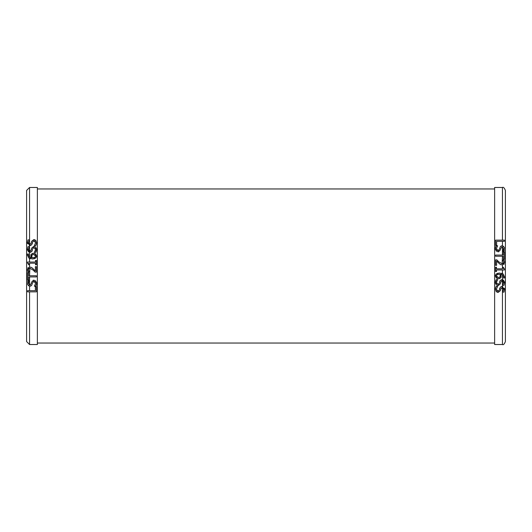 <?xml version="1.0" encoding="UTF-8"?>
<svg xmlns="http://www.w3.org/2000/svg" width="532" height="532" viewBox="0 0 532 532"><rect width="100%" height="100%" fill="white"/><g stroke="black" fill="none" stroke-linecap="round" stroke-linejoin="round"><path stroke-width="0.8" d="M501.656 287.805L502.447 287.745L500.812 288.876L500.346 290.698L498.105 292.454L496.223 291.649L495.418 289.335L496.11 286.429L497.593 286.429L496.442 289.248L497.919 291.23L499.282 290.133L500.466 287.067L502.068 286.495L504.602 289.475L504.03 292.115L502.62 292.115L503.585 289.554L502.447 287.745L502.447 344.517C503.312 345.175 504.296 344.184 505.4 341.564L505.4 190.436C504.296 187.816 503.312 186.825 502.447 187.483L502.447 240.138L504.442 240.138L504.442 241.315L496.629 241.315L496.629 245.279L495.578 245.279L495.578 240.138L502.447 240.138M502.447 267.217L503.239 267.217L504.476 269.046L504.476 269.963L496.482 269.963L496.482 271.539L495.578 271.539L495.578 267.217L496.482 267.217L496.482 268.826L502.427 268.826L502.447 264.956L500.419 264.504L497.62 262.05M497.094 273.435L499.475 273.029L503.179 274L504.609 276.999L504.489 278.01L503.345 278.01L503.585 276.84L502.447 274.765L500.625 274.246L500.858 274.632M502.068 279.706L504.602 282.685L504.03 285.318L502.62 285.318L503.585 282.765L502.188 280.929L500.812 282.086L500.346 283.908L498.105 285.664L496.223 284.859L495.418 282.545L496.11 279.639L497.593 279.639L496.442 282.459L497.919 284.44L499.282 283.343L500.466 280.278L502.82 279.819M502.447 245.857L504.403 247.566L504.03 251.45L502.62 251.45L503.585 248.89L502.447 247.081L500.812 248.218L500.346 250.033L498.105 251.796L496.223 250.991L495.418 248.677L496.11 245.764L497.593 245.764L496.442 248.59L497.919 250.565L499.282 249.475L500.466 246.402L502.447 245.857L502.447 241.315M502.447 247.081L502.447 255.061L503.398 255.061L503.398 252.088L504.442 252.088L504.442 259.217L503.398 259.217L503.398 256.244L495.578 256.244L495.578 255.061L503.398 255.061M501.969 263.752L503.245 263.32L503.604 262.236L502.833 260.048L504.103 260.048L504.635 262.323L502.447 264.956M502.833 260.048L504.103 260.048M498.916 261.95L502.135 263.759L503.245 263.32L503.604 262.236L502.833 260.115M502.135 263.759L502.447 256.244M503.398 252.088L504.442 252.088M502.514 247.094L501.616 247.161M503.039 250.791L503.392 250.033M504.303 250.772L504.03 251.45M503.305 246.176L503.731 246.522M29.932 245.505L27.398 242.525L27.97 239.885L29.38 239.885L28.415 242.446L29.812 244.281L31.189 243.124L31.654 241.302L33.895 239.546L35.777 240.351L36.582 242.665L35.89 245.571L34.407 245.571L35.558 242.752L34.081 240.77L32.718 241.867L31.534 244.933L29.227 245.405M29.553 291.862L27.558 291.862L27.558 290.685L35.371 290.685L35.371 286.721L36.422 286.721L36.422 291.862L29.553 291.862L29.553 344.517L26.6 341.564L26.6 190.436L29.553 187.483L37.373 187.483L37.373 344.517L29.553 344.517M29.553 286.143L27.598 284.434L27.97 280.55L29.38 280.55L28.415 283.11L29.553 284.919L31.189 283.782L31.654 281.967L33.895 280.204L35.777 281.009L36.582 283.323L35.89 286.236L34.407 286.236L35.558 283.41L34.081 281.435L32.718 282.525L31.534 285.598L29.553 286.143L29.553 290.685M29.553 284.919L29.553 276.939L28.602 276.939L28.602 279.912L27.558 279.912L27.558 272.783L28.602 272.783L28.602 275.756L36.422 275.756L36.422 276.939L28.602 276.939M30.031 268.248L28.755 268.68L28.396 269.764L29.167 271.952L27.897 271.952L27.365 269.677L29.553 267.044L31.581 267.496L34.381 269.95M29.553 264.783L28.761 264.783L27.524 262.954L27.524 262.037L35.518 262.037L35.518 260.461L36.422 260.461L36.422 264.783L35.518 264.783L35.518 263.174L29.573 263.174L29.553 267.044M34.906 258.565L32.525 258.971L28.821 258L27.391 255.001L27.511 253.99L28.655 253.99L28.415 255.161L29.553 257.235L31.375 257.754L31.142 257.368M29.932 252.294L27.398 249.315L27.97 246.682L29.38 246.682L28.415 249.235L29.812 251.071L31.189 249.914L31.654 248.092L33.895 246.336L35.777 247.141L36.582 249.455L35.89 252.361L34.407 252.361L35.558 249.541L34.081 247.56L32.718 248.657L31.534 251.722L29.18 252.181M29.167 271.952L27.897 271.952M28.396 269.764L28.675 271.021M33.084 270.05L29.865 268.241L28.755 268.68M29.865 268.241L29.553 275.756M28.602 279.912L27.558 279.912M29.486 284.906L30.384 284.839M28.961 281.209L28.608 281.96M27.697 281.228L27.97 280.55M28.695 285.824L28.269 285.478M29.553 187.483L29.553 244.255L30.344 244.195M26.6 193.648L26.6 338.352M32.206 253.465L33.549 253.225L35.777 254.057L36.588 256.397M30.883 254.934L31.282 254.19L33.549 253.225M30.929 256.909L31.282 254.19M27.511 253.99L27.391 255.001L27.511 253.99L28.655 253.99M30.371 258.718L29.267 258.286M36.535 256.71L35.804 257.993L32.525 258.971M34.174 253.279L34.873 253.478M35.657 253.95L36.608 256.038L35.804 257.993M32.705 254.569L31.834 255.446M31.74 256.158L32.233 257.754L32.791 257.774L35.132 257.142L35.637 256.032L33.596 254.429L32.053 255.034L31.74 256.171M35.318 255.074L34.753 254.642M34.228 257.608L35.132 257.142L35.637 256.032M32.233 257.754L32.791 257.774L32.233 257.754M31.76 256.497L31.834 256.863M31.375 257.754L30.756 255.905M36.462 282.273L36.542 282.672M33.031 280.344L33.895 280.204L35.777 281.009M36.582 283.323L36.449 284.693M36.435 284.753L35.89 286.236M31.189 283.782L31.654 281.967M34.407 286.15L34.992 285.371M35.378 282.326L34.992 281.76M34.673 281.554L33.263 281.661M32.718 282.525L31.534 285.598M30.763 286.05L29.978 286.169M32.346 268.022L35.391 271.021L35.391 266.665L36.422 266.665L36.422 272.138L35.165 272.138L33.669 270.595M30.976 267.224L31.461 267.43M27.671 268.241L28.156 267.609M35.165 272.138L33.031 269.997M36.522 248.683L36.568 249.076M33.589 246.349L34.54 246.416M36.582 249.455L36.542 250.24M36.435 250.871L35.89 252.361M29.553 245.478L29.553 251.044L30.377 250.971M34.407 252.274L35.012 251.463M35.285 250.885L35.464 250.319M35.558 249.422L35.398 248.504M35.378 248.451L34.081 247.56L33.27 247.786M32.319 250.259L32.133 250.818M32.02 251.071L31.787 251.443M28.615 251.902L28.149 251.483M27.571 250.486L27.398 249.315M30.843 252.148L30.404 252.261M27.524 262.037L29.553 262.037L29.553 258.426M28.761 264.783L28.715 264.085M28.708 264.052L28.369 263.274M33.895 239.546L34.58 239.639M36.582 242.665L36.535 243.476M36.462 243.962L35.89 245.571M34.407 245.485L34.839 244.946M35.558 242.752L34.939 241.056M34.62 240.87L33.277 240.989M32.452 242.918L32.159 243.949M32.319 243.47L31.534 244.933M27.598 243.769L27.398 242.525M30.843 245.358L30.264 245.491M499.794 278.535L498.451 278.775L496.223 277.943L495.412 275.603M501.117 277.066L500.718 277.81L498.451 278.775M501.071 275.091L500.718 277.81M504.489 278.01L504.609 276.999L504.489 278.01L503.345 278.01M501.629 273.282L502.733 273.714M495.465 275.29L496.196 274.007L499.475 273.029M497.826 278.721L497.127 278.522M496.343 278.05L495.392 275.962L496.196 274.007M499.295 277.431L500.166 276.554M500.26 275.842L499.767 274.246L499.209 274.226L496.868 274.858L496.363 275.968L498.404 277.571L499.947 276.966L500.26 275.829M496.682 276.926L497.247 277.358M497.772 274.392L496.868 274.858L496.363 275.968M499.767 274.246L499.209 274.226L499.767 274.246M500.24 275.503L500.166 275.137M500.625 274.246L501.244 276.095M495.538 249.727L495.458 249.328M498.969 251.656L498.105 251.796L496.223 250.991M495.418 248.677L495.551 247.307M495.565 247.247L496.11 245.764M497.593 245.851L497.008 246.629M496.622 249.674L497.008 250.24M497.327 250.446L498.737 250.339M499.282 249.475L500.466 246.402M501.237 245.95L502.022 245.831M499.654 263.978L496.609 260.979L496.609 265.335L495.578 265.335L495.578 259.862L496.835 259.862L498.331 261.405M501.024 264.776L500.539 264.57M504.329 263.759L503.844 264.391M496.835 259.862L498.969 262.003M495.478 283.317L495.432 282.924M498.411 285.651L497.46 285.584M495.418 282.545L495.458 281.76M495.565 281.129L496.11 279.639M502.447 286.522L502.447 280.956L501.623 281.029M497.593 279.726L496.988 280.537M496.715 281.115L496.536 281.681M496.442 282.578L496.602 283.496M496.622 283.549L497.919 284.44L498.73 284.214M499.681 281.741L499.867 281.182M499.987 280.923L500.213 280.557M503.385 280.098L503.851 280.517M504.429 281.514L504.602 282.685M501.157 279.852L501.596 279.739M504.476 269.963L502.447 269.963L502.447 273.574M503.239 267.217L503.285 267.922M503.292 267.948L503.631 268.727M498.105 292.454L497.42 292.361M495.418 289.335L495.465 288.524M495.538 288.038L496.11 286.429M497.593 286.515L497.161 287.054M496.442 289.248L497.061 290.944M497.38 291.13L498.723 291.011M499.548 289.082L499.841 288.051M499.681 288.53L500.466 287.067M502.068 286.495L502.773 286.595M504.403 288.231L504.602 289.475M501.157 286.642L501.736 286.509M502.447 344.517L494.627 344.517L494.627 187.483L502.447 187.483M494.627 343.04L37.373 343.04M502.447 274.765L502.447 279.732M29.553 257.235L29.553 252.268M37.373 188.96L494.627 188.96"/></g></svg>
